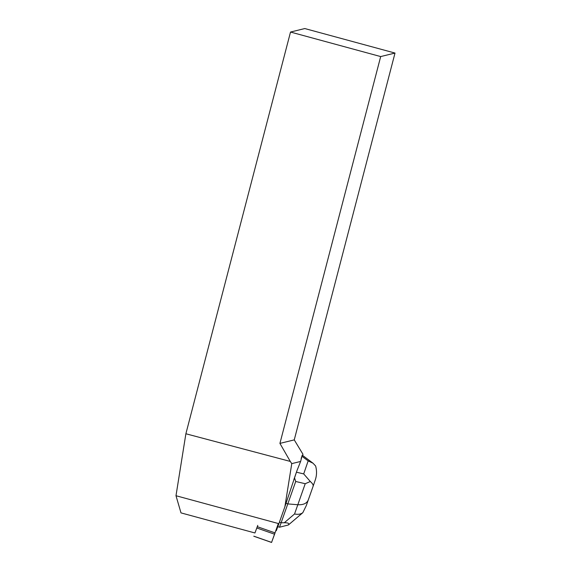 <?xml version="1.0" encoding="UTF-8"?>
<svg xmlns="http://www.w3.org/2000/svg" width="571" height="571" viewBox="0 0 571 571"><rect width="100%" height="100%" fill="white"/><g stroke="black" fill="none" stroke-linecap="round" stroke-linejoin="round"><path stroke-width="0.86" d="M254.93 532.971L257.3 526.683L275.065 532.893L271.56 542.45L278.355 523.528M284.893 506.684L296.934 470.732L300.624 461.447L291.767 463.623L290.289 461.425L185.882 433.767L175.989 495.728L278.891 523.678L284.893 506.684L291.767 463.623M278.891 523.678L276.285 530.745L275.864 530.616M302.609 455.43L302.98 454.302L294.251 439.884L395.011 53.06L380.686 56.572L279.926 443.396L294.251 439.884M257.757 525.363L254.951 532.971L180.993 512.886L175.989 495.728M300.624 461.447L302.266 455.173L313.001 463.195L308.162 460.904L301.909 456.229L301.16 458.42M279.926 443.396L290.289 461.425M380.686 56.572L290.518 32.047L185.882 433.767M290.518 32.047L304.778 28.55L395.011 53.06M296.934 470.732L296.435 472.196L303.701 473.909L310.31 481.51C312.665 483.58 313.579 485.229 313.044 486.456L308.261 500.018C306.763 503.429 303.28 505 297.819 504.735L305.221 483.716L295.707 481.481L287.805 503.907L286.071 503.301M295.707 481.481L294.5 477.77L293.815 479.711M288.384 524.97C289.54 523.471 288.177 522.729 284.308 522.736L281.118 522.765L279.497 527.226L288.384 524.97L302.816 512.701C300.746 514.264 297.991 514.692 294.536 513.986L297.819 504.735L287.805 503.907L281.118 522.765L279.426 522.172M301.909 456.229L302.266 455.173M294.5 477.77L296.435 472.196M279.497 527.226L277.806 526.633M313.001 463.195L315.627 466C316.998 470.954 316.805 475.821 315.049 480.604L313.058 486.421M305.221 483.716L310.31 481.51M313.051 486.442L306.277 505.628L302.816 512.701M253.817 536.183L271.582 542.4M274.594 534.213L256.836 527.997M303.701 473.909L308.162 460.904M308.247 500.075L306.313 505.521M315.049 480.604L313.065 486.385M284.308 522.736L294.536 513.986M253.795 536.233L271.56 542.45"/></g></svg>
